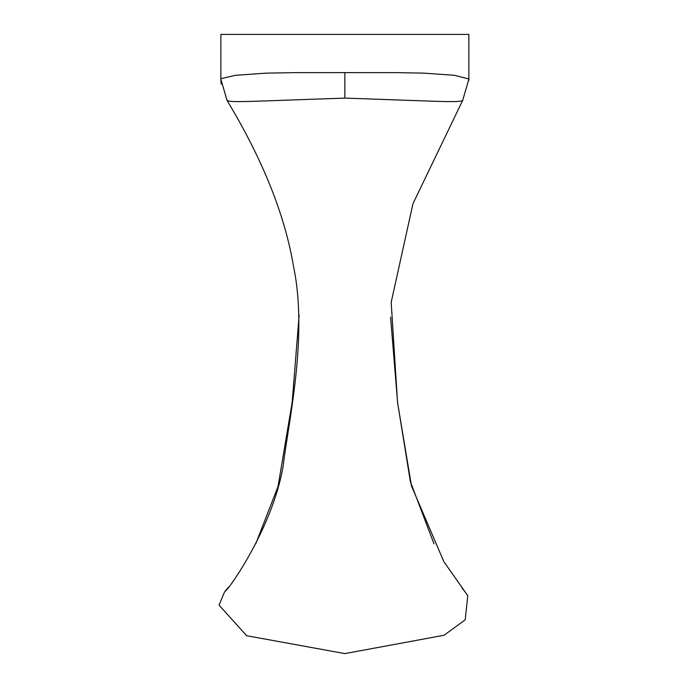 <?xml version="1.0" encoding="UTF-8"?>
<svg xmlns="http://www.w3.org/2000/svg" width="688" height="688" viewBox="0 0 688 688"><rect width="100%" height="100%" fill="white"/><g stroke="black" fill="none" stroke-linecap="round" stroke-linejoin="round"><path stroke-width="1.03" d="M468.863 79.043L468.863 34.4L220.865 34.4L385.332 34.4M221.149 84.134L220.805 78.974L227.083 100.525C231.976 102.753 249.374 101.317 344.869 98.117C440.277 101.317 457.761 102.761 462.637 100.534L468.932 79L454.304 75.293L423.18 73.117L394.516 72.618L295.212 72.618L266.566 73.117L235.459 75.293L220.865 78.716M468.863 78.707L468.915 80.204M344.869 98.117L344.869 72.928M462.585 100.594L412.989 203.622L391.18 302.333L397.544 402.446L411.484 485.986L443.829 561.614L467.763 595.662L465.217 619.828L444.035 635.265L344.869 653.6L246.605 635.703L219.068 605.122L224.537 591.955L228.313 587.346M225.372 590.975L225.225 591.147C227.126 591.775 272.801 528.264 283.224 465.578C288.04 423.825 308.301 336.845 293.552 266.566C284.97 215.155 262.816 159.797 227.092 100.5M464.271 590.837L461.983 588.034M434.016 543.873L410.409 481.789L397.638 402.919L390.578 317.168M299.125 315.233L292.159 402.42L278.021 486.536L255.738 543.838M220.865 34.4L220.865 79.043"/></g></svg>
